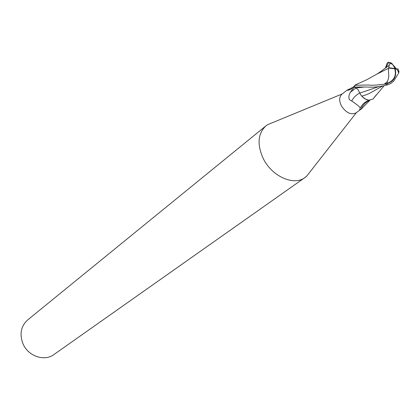 <?xml version="1.0" encoding="UTF-8"?>
<svg xmlns="http://www.w3.org/2000/svg" width="420" height="420" viewBox="0 0 420 420"><rect width="100%" height="100%" fill="white"/><g stroke="black" fill="none" stroke-linecap="round" stroke-linejoin="round"><path stroke-width="0.63" d="M347.251 90.053L341.959 94.164C339.145 96.805 338.951 100.684 341.366 105.803C346.022 112.87 350.936 115.206 356.108 112.828L361.347 108.948L359.625 109.925L360.218 107.756C358.843 106.076 356.008 103.835 351.708 101.031L349.43 99.656C348.495 97.492 348.805 95.046 350.359 92.305L354.406 86.966L354.711 85.575L351.309 89.129C348.6 90.248 347.251 90.552 347.251 90.053L353.703 86.961M369.868 100.291L361.347 108.948M272.617 122.614L267.624 124.672L265.844 125.937C257.78 133.66 256.94 144.575 263.324 158.681C271.987 176.489 293.906 186.155 304.983 177.544L306.679 176.169L310.002 171.922M265.844 125.937L27.657 319.945C20.816 326.308 19.309 334.357 23.132 344.096C28.403 356.333 44.52 361.683 53.907 354.559L304.983 177.544M356.454 84.473L356.081 84.62M349.692 89.843L349.335 89.04M361.037 95.261C363.342 98.154 365.909 99.808 368.744 100.228L365.699 99.199L363.221 97.461L361.037 95.261L357.872 89.413L354.396 87.019L367.899 87.024C373.396 87.517 379.979 86.783 387.649 84.835L390.883 83.417L393.697 81.155L398.05 74.099M359.641 93.104C356.228 94.82 353.582 97.461 351.708 101.031M369.569 100.291C365.636 102.139 362.738 105.136 360.875 109.284M376.036 95.172L372.923 99.12L368.744 100.228M385.555 67.688L387.019 63.368L387.755 62.465L388.51 62.244L390.075 63.236L389.125 65.389L388.815 67.736L395.11 68.555C397.063 76.43 394.044 81.601 386.048 84.068L384.206 84.184C375.743 85.26 370.571 85.523 368.692 84.966L354.806 85.297L356.958 84.273M388.463 71.804C389.12 76.435 388.563 79.884 386.788 82.147L388.3 82.992C394.433 79.842 396.58 75.107 394.732 68.786L388.531 68.056L388.463 71.804M378.394 86.756L359.646 93.151M398.675 73.532L398.963 71.195L397.635 69.925L395.11 68.555L394.716 68.754M361.877 96.107L365.337 95.114M368.529 93.833L364.681 95.351M368.818 93.713L382.405 86.137M398.281 71.552L398.564 71.195M388.815 67.736L388.531 68.056M384.326 84.263L388.3 82.992M386.788 82.147L384.206 84.184M388.553 68.261L377.627 73.768M395.11 68.555L392.285 63.893L390.784 62.685L389.498 62.564M398.575 70.733L397.677 68.376M379.575 72.55L378.079 73.469M389.125 65.389L377.318 73.962M354.806 85.297L354.396 87.019M356.018 87.917L350.359 92.305M386.048 84.068L387.649 84.835M363.694 87.087L356.06 87.938M388.731 62.265L386.18 67.237M356.444 112.576L306.679 176.169M347.828 90.248L347.592 89.917M368.786 100.233L365.132 102.212C363.715 103.525 363.925 102.69 360.218 107.756M342.29 93.907L267.624 124.672M397.031 69.526L393.398 65.352M378.462 73.227L366.828 79.706L355.346 84.903M384.09 85.775L372.971 99.062M389.413 65.216L388.899 65.515M392.805 64.517L390.075 63.236M398.727 73.411L397.635 69.925"/></g></svg>
